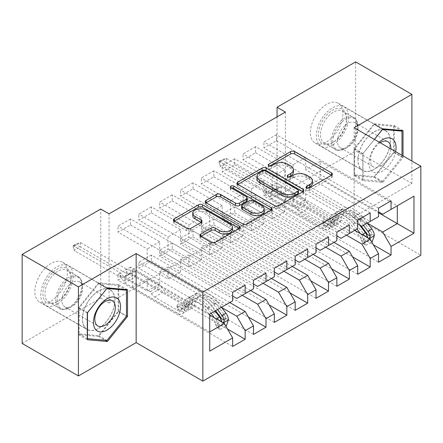 <?xml version="1.0" encoding="UTF-8"?>
<svg xmlns="http://www.w3.org/2000/svg" width="443" height="443" viewBox="0 0 443 443"><rect width="100%" height="100%" fill="white"/><g stroke="black" fill="none" stroke-linecap="round" stroke-linejoin="round"><path stroke-width="0.33" stroke-dasharray="2.21 1.66" d="M307.713 188.07L306.905 188.535A2.027 1.168 0 0 0 306.312 189.36A2.027 1.168 0 0 0 306.905 190.191A2.027 1.168 0 0 0 309.768 190.191L331.502 177.637A2.891 1.672 0 0 0 332.35 176.458A2.891 1.672 0 0 0 331.502 175.278L331.469 175.256M269.665 166.097L268.857 166.568A2.027 1.168 0 0 0 268.259 167.393A2.027 1.168 0 0 0 268.857 168.218A2.027 1.168 0 0 0 271.72 168.218L274.533 166.596L274.533 164.192M288.686 177.084L287.878 177.549A2.027 1.168 0 0 0 287.285 178.379A2.027 1.168 0 0 0 287.878 179.205A2.027 1.168 0 0 0 290.741 179.205L293.554 177.582L293.554 175.173M98.639 328.413A22.992 13.273 120 0 0 113.657 308.151A22.992 13.273 120 0 0 110.135 289.728A22.992 13.273 120 0 0 98.639 290.868A22.992 13.273 120 0 0 83.622 311.13A22.992 13.273 120 0 0 87.144 329.548A22.992 13.273 120 0 0 98.639 328.413M51.122 300.974A22.992 13.273 120 0 0 66.14 280.718A22.992 13.273 120 0 0 62.613 262.295A22.992 13.273 120 0 0 51.122 263.435A22.992 13.273 120 0 0 36.099 283.692A22.992 13.273 120 0 0 39.626 302.115A22.992 13.273 120 0 0 51.122 300.974M374.163 131.792A22.992 13.273 -60 0 1 385.659 130.657A22.992 13.273 -60 0 1 389.187 149.081A22.992 13.273 -60 0 1 374.163 169.337A22.992 13.273 -60 0 1 362.667 170.477A22.992 13.273 -60 0 1 359.146 152.054A22.992 13.273 -60 0 1 374.163 131.792M326.646 141.904A22.992 13.273 120 0 0 341.664 121.642A22.992 13.273 120 0 0 338.142 103.225A22.992 13.273 120 0 0 326.646 104.36A22.992 13.273 120 0 0 311.628 124.621A22.992 13.273 120 0 0 315.15 143.045A22.992 13.273 120 0 0 326.646 141.904M265.999 273.06L151.368 206.881L151.368 212.895L138.864 220.116L168.041 236.961L168.041 249.116L159.707 253.928L232.653 296.04M151.368 206.881L138.864 214.102L138.864 220.116M242.238 295.32L180.545 259.703L180.545 271.858L151.368 255.013L151.368 261.027L138.864 268.248L253.49 334.426M151.368 255.013L138.864 262.234L138.864 268.248M307.68 248.994L193.054 182.815L193.054 188.829L180.545 196.05L209.722 212.895L209.722 225.05L201.388 229.862L274.333 271.98M193.054 182.815L180.545 190.036L180.545 196.05M283.919 271.254L222.231 235.637L222.231 247.792L193.054 230.947L193.054 236.961L180.545 244.182L295.176 310.36M193.054 230.947L180.545 238.168L180.545 244.182M349.361 224.928L234.735 158.749L234.735 164.763L222.231 171.984L251.408 188.829L251.408 200.984L243.069 205.796L316.014 247.914M234.735 158.749L222.231 165.97L222.231 171.984M325.605 247.188L263.912 211.571L263.912 223.726L234.735 206.881L234.735 212.895L222.231 220.116L336.857 286.294M234.735 206.881L222.231 214.102L222.231 220.116M391.047 200.862L276.415 134.683L276.415 140.697L263.912 147.918L293.089 164.763L293.089 176.918L284.755 181.73L357.7 223.848M276.415 134.683L263.912 141.904L263.912 147.918M367.601 223.305L305.598 187.505L305.598 199.66L276.415 182.815L276.415 188.829L263.912 196.05L378.543 262.234M276.415 182.815L263.912 190.036L263.912 196.05M285.381 112.062L285.381 201.105L109.061 302.901L109.061 213.858M346.443 235.155L284.755 199.538L284.755 211.693L255.578 194.848L255.578 200.862L243.069 208.083L357.7 274.267M255.578 194.848L243.069 202.069L243.069 208.083M370.204 212.895L255.578 146.716L255.578 152.73L243.069 159.951L272.251 176.796L272.251 188.951L263.912 193.763L336.857 235.881M255.578 146.716L243.069 153.937L243.069 159.951M304.762 259.221L243.069 223.604L243.069 235.759L213.891 218.914L213.891 224.928L201.388 232.149L316.014 298.327M213.891 218.914L201.388 226.135L201.388 232.149M328.523 236.961L213.891 170.782L213.891 176.796L201.388 184.017L230.565 200.862L230.565 213.017L222.231 217.829L295.176 259.947M213.891 170.782L201.388 178.003L201.388 184.017M263.081 283.287L201.388 247.67L201.388 259.825L172.211 242.98L172.211 248.994L159.707 256.215L274.333 322.393M172.211 242.98L159.707 250.201L159.707 256.215M286.837 261.027L172.211 194.848L172.211 200.862L159.707 208.083L188.884 224.928L188.884 237.083L180.545 241.895L253.49 284.013M172.211 194.848L159.707 202.069L159.707 208.083M221.71 307.536L159.707 271.736L159.707 283.891L130.524 267.046L130.524 273.06L118.021 280.281L232.653 346.459M130.524 267.046L118.021 274.267L118.021 280.281M245.156 285.093L130.524 218.914L130.524 224.928L118.021 232.149L147.198 248.994L147.198 261.149L132.612 269.571L209.722 314.093L209.722 331.901L132.612 287.38L147.198 278.957L147.198 291.112L118.021 274.267M130.524 218.914L118.021 226.135L118.021 232.149M168.041 249.116L245.156 293.637L236.817 298.449M253.49 288.825L245.156 293.637M209.722 315.056L147.198 278.957M209.722 351.155L209.722 331.901M188.884 237.083L265.999 281.604L257.66 286.416M274.333 276.792L265.999 281.604M159.707 271.736L168.041 266.924L168.041 279.079L138.864 262.234M229.734 302.541L168.041 266.924M209.722 225.05L286.837 269.571L278.503 274.383M295.176 264.759L286.837 269.571M180.545 259.703L188.884 254.891L188.884 267.046L159.707 250.201M250.572 290.508L188.884 254.891M230.565 213.017L307.68 257.538L299.346 262.35M316.014 252.726L307.68 257.538M201.388 247.67L209.722 242.858L209.722 255.013L180.545 238.168M271.415 278.475L209.722 242.858M251.408 200.984L328.523 245.505L320.184 250.317M336.857 240.693L328.523 245.505M222.231 235.637L230.565 230.825L230.565 242.98L201.388 226.135M292.258 266.442L230.565 230.825M272.251 188.951L349.361 233.472L341.027 238.284M357.7 228.66L349.361 233.472M243.069 223.604L251.408 218.792L251.408 230.947L222.231 214.102M313.096 254.409L251.408 218.792M293.089 176.918L370.204 221.439L361.87 226.251M378.543 216.627L370.204 221.439M263.912 211.571L272.251 206.759L272.251 218.914L243.069 202.069M333.939 242.376L272.251 206.759M305.598 187.505L320.184 179.083L320.184 161.274L305.598 169.697L378.543 211.815M320.184 161.274L397.299 205.796L382.708 214.218M284.755 199.538L293.089 194.726L293.089 206.881L263.912 190.036M354.782 230.343L293.089 194.726M22.15 343.452L100.722 298.089L100.722 209.046M354.156 127.706L354.156 216.749L411.89 183.419L411.89 161.036M411.89 183.419L355.618 150.93L355.618 61.887M109.061 302.901L100.722 298.089M285.381 201.105L277.041 196.293L355.618 150.93M354.156 216.749L420.85 255.251M277.041 116.874L277.041 196.293M132.612 269.571L132.612 287.38M147.198 261.149L224.313 305.67L209.722 314.093M320.184 179.083L378.543 212.778M159.707 283.891L147.198 291.112M180.545 271.858L168.041 279.079M201.388 259.825L188.884 267.046M222.231 247.792L209.722 255.013M243.069 235.759L230.565 242.98M263.912 223.726L251.408 230.947M284.755 211.693L272.251 218.914M305.598 199.66L293.089 206.881M276.415 140.697L305.598 157.547L305.598 169.697M305.598 157.547L293.089 164.763M255.578 152.73L284.755 169.58L284.755 181.73M284.755 169.58L272.251 176.796M234.735 164.763L263.912 181.613L263.912 193.763M263.912 181.613L251.408 188.829M213.891 176.796L243.069 193.646L243.069 205.796M243.069 193.646L230.565 200.862M193.054 188.829L222.231 205.674L222.231 217.829M222.231 205.674L209.722 212.895M172.211 200.862L201.388 217.707L201.388 229.862M201.388 217.707L188.884 224.928M151.368 212.895L180.545 229.74L180.545 241.895M180.545 229.74L168.041 236.961M130.524 224.928L159.707 241.773L159.707 253.928M159.707 241.773L147.198 248.994M232.653 300.858L224.313 305.67M374.407 139.395L362.806 153.826L362.806 180.639L382.918 182.438L403.03 157.415L403.03 155.919M276.415 188.829L373.438 244.846M378.543 208.083L263.912 141.904M255.578 200.862L352.595 256.879M357.7 220.116L243.069 153.937M234.735 212.895L331.752 268.912M336.857 232.149L222.231 165.97M213.891 224.928L310.908 280.945M316.014 244.182L201.388 178.003M193.054 236.961L290.071 292.978M295.176 256.215L180.545 190.036M172.211 248.994L269.228 305.005M274.333 268.248L159.707 202.069M151.368 261.027L248.385 317.038M253.49 280.281L138.864 214.102M130.524 273.06L227.547 329.071M232.653 292.314L118.021 226.135M312.431 183.131A9.259 5.344 0 0 0 309.718 179.354L309.718 176.945M293.554 177.582A9.259 5.344 0 0 1 306.65 177.582L309.718 179.354M293.404 172.15A9.259 5.344 0 0 0 290.691 168.368L290.691 165.959M274.533 166.596A9.259 5.344 0 0 1 287.623 166.596L290.691 168.368M237.952 184.41L237.913 184.432A2.891 1.672 0 0 0 237.066 185.611A2.891 1.672 0 0 0 237.913 186.791L274.738 208.055A2.891 1.672 0 0 0 278.83 208.055L302.968 194.117A2.891 1.672 0 0 0 303.815 192.938A2.891 1.672 0 0 0 302.968 191.753L302.929 191.73M298.444 192.938A2.027 1.168 0 0 0 297.851 192.107L297.851 189.704M256.99 178.939A9.259 5.344 0 0 1 259.698 175.157L262.666 173.446A2.027 1.168 0 0 1 265.529 173.446L297.851 192.107M271.116 210.098L271.155 210.12A2.891 1.672 0 0 1 272.002 211.3A2.891 1.672 0 0 1 271.155 212.479L247.017 226.417L247.017 224.014M206.139 202.772L206.1 202.8A2.891 1.672 0 0 0 205.253 203.979A2.891 1.672 0 0 0 206.1 205.159L242.925 226.417A2.891 1.672 0 0 0 247.017 226.417M247.249 200.319A2.891 1.672 0 0 0 246.402 199.134L230.853 190.158L230.853 187.754M231.661 188.22A2.027 1.168 0 0 0 230.26 189.333A2.027 1.168 0 0 0 230.853 190.158M264.166 211.245A7.741 4.469 0 0 0 261.896 208.083L261.896 205.674M241.568 208.288A2.891 1.672 0 0 1 242.415 207.108L249.265 203.149A2.891 1.672 0 0 1 253.357 203.149L261.896 208.083M200.823 236.435L200.784 236.457A2.891 1.672 0 0 0 199.937 237.642A2.891 1.672 0 0 0 200.784 238.821L211.112 244.785A2.891 1.672 0 0 0 215.204 244.785L239.342 230.847A2.891 1.672 0 0 0 240.189 229.668A2.891 1.672 0 0 0 239.342 228.488L239.309 228.466M232.459 229.668A7.741 4.469 0 0 0 230.188 226.506L230.188 224.103M192.738 215.669A7.741 4.469 0 0 1 197.512 211.544A7.741 4.469 0 0 1 205.945 212.513L230.188 226.506M174.326 221.14L174.287 221.162A2.891 1.672 0 0 0 173.44 222.342A2.891 1.672 0 0 0 174.287 223.527L186.769 230.731A2.891 1.672 0 0 0 190.861 230.731L201.188 224.767A2.891 1.672 0 0 0 202.041 223.582A2.891 1.672 0 0 0 201.188 222.403L201.155 222.38M354.051 175.589L374.163 177.383L394.276 152.364L394.276 125.546L374.163 123.752L354.051 148.77L354.051 175.589L362.806 180.639M374.163 177.383L382.918 182.438M354.051 148.77L362.806 153.826M374.163 123.752L382.918 128.802M394.276 125.546L403.03 130.602M394.276 152.364L403.03 157.415M118.752 311.435L118.752 284.622L98.639 282.822L78.527 307.846L78.527 334.659L98.639 336.459L118.752 311.435L126.46 315.887M118.752 284.622L127.506 289.672M98.639 336.459L105.268 340.285M78.527 334.659L87.282 339.715M78.527 307.846L87.282 312.896M98.639 282.822L107.394 287.878M374.329 235.615L371.622 234.048A3.981 2.298 -120 0 0 370.354 230.72L361.837 219.351A18.717 10.804 -120 0 0 345.219 211.732A18.717 10.804 -120 0 0 341.83 216.477L337.871 218.764L336.686 222.979A10.759 6.213 60 0 1 334.736 225.703A10.759 6.213 60 0 1 329.359 225.171L325.982 223.222A1.766 1.019 0 0 0 323.479 223.222A1.766 1.019 0 0 0 322.958 223.942A1.766 1.019 0 0 0 323.479 224.667L326.856 226.617A10.759 6.213 -120 0 0 332.233 227.148A10.759 6.213 -120 0 0 334.183 224.418L335.368 220.204L331.408 222.491L330.223 226.705A10.759 6.213 60 0 1 328.274 229.435A10.759 6.213 60 0 1 322.897 228.904L270.751 198.796L270.751 192.777L281.172 186.763L306.595 201.443L307.769 203.475A6.407 3.699 -120 0 0 310.975 206.859L333.319 219.756A6.927 3.998 60 0 0 336.78 220.099A6.927 3.998 60 0 0 338.037 218.344L339.216 214.13A22.549 13.019 -120 0 1 343.303 208.415L339.344 210.696A22.549 13.019 -120 0 0 335.257 216.417L339.216 214.13M356.992 229.07L352.899 223.61A22.549 13.019 -120 0 0 332.881 214.429A22.549 13.019 -120 0 0 328.795 220.143L332.759 217.862L331.574 222.076A6.927 3.998 60 0 1 330.323 223.831A6.927 3.998 60 0 1 326.856 223.488L323.479 221.539A1.766 1.019 180 0 1 322.958 220.813A1.766 1.019 180 0 1 323.479 220.093A1.766 1.019 180 0 1 325.982 220.093L329.359 222.043A6.927 3.998 -120 0 0 332.82 222.386A6.927 3.998 -120 0 0 334.077 220.631L335.257 216.417M341.83 216.477L340.645 220.692A10.759 6.213 60 0 1 338.696 223.416A10.759 6.213 60 0 1 333.319 222.884L281.172 192.777L281.172 186.763L279.084 186.979L272.938 185.146A2.946 1.7 180 0 1 272.207 184.836L226.356 158.367L220.105 161.972L265.955 188.447A2.946 1.7 180 0 1 266.487 188.868L269.671 192.417L279.084 186.979M367.413 223.05L363.321 217.596A22.549 13.019 -120 0 0 343.303 208.415M361.2 240.067L363.908 241.629L365.996 245.239L363.288 243.678L361.2 240.067A3.981 2.298 -120 0 0 359.932 236.739L355.413 230.709M363.908 241.629A7.813 4.508 -120 0 0 361.416 234.978L360.353 233.561M328.795 220.143L327.615 224.363A6.927 3.998 60 0 1 326.358 226.118A6.927 3.998 60 0 1 322.897 225.775L300.553 212.873A6.407 3.699 60 0 1 297.353 209.495L296.173 207.457L270.673 192.832L281.172 186.763M355.031 230.199L351.415 225.371A18.717 10.804 -120 0 0 334.797 217.746A18.717 10.804 -120 0 0 331.408 222.491M365.996 245.239L371.749 241.922M363.288 243.678L369.54 240.067L372.247 241.629M371.622 234.048L369.54 240.067M363.448 225.337L359.362 219.883A22.549 13.019 -120 0 0 339.344 210.696M337.871 218.764A18.717 10.804 60 0 1 341.26 214.019A18.717 10.804 60 0 1 357.878 221.638L360.923 225.708M218.958 161.313L220.105 161.972L220.105 166.308L265.955 192.777A2.946 1.7 180 0 1 266.487 193.198L269.671 196.747L270.751 198.796L281.172 192.777L279.084 191.31L272.938 189.477A2.946 1.7 180 0 1 272.207 189.167L226.356 162.697L226.356 158.367L222.081 159.508L222.081 160.228L218.958 162.033L218.958 161.313L222.081 159.508M332.759 217.862A22.549 13.019 60 0 1 336.841 212.142A22.549 13.019 60 0 1 356.859 221.323L359.55 224.917M367.114 234.214L365.414 236.723L364.617 235.659A3.981 2.298 -120 0 0 363.891 234.452L355.375 223.084A18.717 10.804 -120 0 0 338.757 215.459A18.717 10.804 -120 0 0 335.368 220.204M367.773 237.841L368.731 238.4M296.173 207.457L306.595 201.443M270.751 192.777L269.671 192.417M218.958 162.033L220.105 166.308L226.356 162.697L222.081 160.228M320.3 141.655A19.896 11.485 120 0 0 332.483 142.746A19.896 11.485 120 0 0 346.548 118.381A19.896 11.485 120 0 0 344.665 111.343A19.896 11.485 120 0 0 325.45 116.492A19.896 11.485 120 0 0 320.3 141.655M344.804 113.07A18.423 10.638 -60 0 1 346.548 119.582A18.423 10.638 -60 0 1 333.524 142.142A18.423 10.638 -60 0 1 324.315 143.056A18.423 10.638 -60 0 1 322.244 141.134A18.423 10.638 -60 0 1 325.594 119.748A18.423 10.638 -60 0 1 342.732 111.149A18.423 10.638 -60 0 1 344.804 113.07M379.169 142.142A19.16 11.064 120 0 0 370.769 169.974A19.16 11.064 120 0 0 384.358 169.802A19.16 11.064 120 0 0 395.632 151.65M380.149 142.712A14.503 8.373 120 0 0 371.721 165.333A14.503 8.373 120 0 0 373.349 166.845A14.503 8.373 120 0 0 384.319 163.179A14.503 8.373 120 0 0 390.848 148.887M338.873 146.367A14.503 8.373 120 0 0 340.501 147.879A14.503 8.373 120 0 0 347.755 147.165A14.503 8.373 120 0 0 358.01 129.4A14.503 8.373 120 0 0 356.637 124.267A14.503 8.373 120 0 0 355.009 122.755A14.503 8.373 120 0 0 341.514 129.528A14.503 8.373 120 0 0 338.873 146.367M318.495 143.903A22.842 13.19 -60 0 1 322.648 117.384A22.842 13.19 -60 0 1 343.901 106.719A22.842 13.19 -60 0 1 346.47 109.1A22.842 13.19 -60 0 1 342.317 135.619A22.842 13.19 -60 0 1 321.059 146.284A22.842 13.19 -60 0 1 318.495 143.903M360.176 167.969A22.842 13.19 -60 0 1 364.334 141.444A22.842 13.19 -60 0 1 385.587 130.785A22.842 13.19 -60 0 1 388.151 133.166A22.842 13.19 -60 0 1 383.998 159.685A22.842 13.19 -60 0 1 362.745 170.35A22.842 13.19 -60 0 1 360.176 167.969M374.163 124.583L393.65 126.327L393.65 152.309L374.163 176.552L354.677 174.808L354.677 148.826L374.163 124.583L382.459 129.373M393.65 126.327L400.699 130.392M401.989 155.321L401.989 157.121L382.503 181.364L363.016 179.62L363.016 153.638L374.446 139.418M393.65 152.309L401.989 157.121M374.163 176.552L382.503 181.364M354.677 174.808L363.016 179.62M354.677 148.826L363.016 153.638M44.771 300.731A19.896 11.485 120 0 0 56.953 301.821A19.896 11.485 120 0 0 71.024 277.451A19.896 11.485 120 0 0 69.141 270.418A19.896 11.485 120 0 0 49.921 275.568A19.896 11.485 120 0 0 44.771 300.731M69.28 272.14A18.423 10.638 -60 0 1 71.024 278.658A18.423 10.638 -60 0 1 58 301.218A18.423 10.638 -60 0 1 48.785 302.132A18.423 10.638 -60 0 1 46.714 300.21A18.423 10.638 -60 0 1 50.07 278.824A18.423 10.638 -60 0 1 67.209 270.224A18.423 10.638 -60 0 1 69.28 272.14M63.349 305.443A14.503 8.373 120 0 0 64.977 306.955A14.503 8.373 120 0 0 72.231 306.235A14.503 8.373 120 0 0 82.487 288.471A14.503 8.373 120 0 0 81.113 283.343A14.503 8.373 120 0 0 79.48 281.831A14.503 8.373 120 0 0 65.985 288.603A14.503 8.373 120 0 0 63.349 305.443M42.965 302.979A22.842 13.19 -60 0 1 47.124 276.454A22.842 13.19 -60 0 1 68.377 265.794A22.842 13.19 -60 0 1 70.946 268.176A22.842 13.19 -60 0 1 66.788 294.695A22.842 13.19 -60 0 1 45.535 305.354A22.842 13.19 -60 0 1 42.965 302.979M84.652 327.039A22.842 13.19 -60 0 1 88.805 300.52A22.842 13.19 -60 0 1 110.058 289.86A22.842 13.19 -60 0 1 112.627 292.236A22.842 13.19 -60 0 1 108.474 318.761A22.842 13.19 -60 0 1 87.216 329.42A22.842 13.19 -60 0 1 84.652 327.039M98.639 283.658L118.126 285.397L118.126 311.379L98.639 335.622L79.153 333.884L79.153 307.902L98.639 283.658L106.935 288.448M118.126 285.397L125.17 289.467M118.126 311.379L126.46 316.191M98.639 335.622L106.973 340.434M79.153 333.884L87.282 338.574M79.153 307.902L87.448 312.692M228.438 319.846L225.731 318.279A3.981 2.298 -120 0 0 224.463 314.951L215.946 303.582A18.717 10.804 -120 0 0 199.328 295.963A18.717 10.804 -120 0 0 195.939 300.708L191.974 302.99L190.795 307.204A10.759 6.213 60 0 1 188.845 309.934A10.759 6.213 60 0 1 183.468 309.402L180.085 307.453A1.766 1.019 0 0 0 177.588 307.453A1.766 1.019 0 0 0 177.067 308.173A1.766 1.019 0 0 0 177.588 308.893L180.965 310.848A10.759 6.213 -120 0 0 186.342 311.379A10.759 6.213 -120 0 0 188.292 308.649L189.477 304.435L185.517 306.722L184.332 310.936A10.759 6.213 60 0 1 182.383 313.666A10.759 6.213 60 0 1 177.006 313.129L124.86 283.022L124.86 277.008L135.276 270.989L160.704 285.669L161.878 287.706A6.407 3.699 -120 0 0 165.084 291.084L187.428 303.987A6.927 3.998 60 0 0 190.889 304.33A6.927 3.998 60 0 0 192.146 302.575L193.325 298.36A22.549 13.019 -120 0 1 197.412 292.64L193.453 294.927A22.549 13.019 -120 0 0 189.366 300.647L193.325 298.36M211.101 313.301L207.008 307.841A22.549 13.019 -120 0 0 186.99 298.66A22.549 13.019 -120 0 0 182.904 304.374L186.868 302.087L185.683 306.301A6.927 3.998 60 0 1 184.426 308.062A6.927 3.998 60 0 1 180.965 307.719L177.588 305.764A1.766 1.019 180 0 1 177.067 305.044A1.766 1.019 180 0 1 177.588 304.324A1.766 1.019 180 0 1 180.085 304.324L183.468 306.274A6.927 3.998 -120 0 0 186.929 306.617A6.927 3.998 -120 0 0 188.186 304.862L189.366 300.647M195.939 300.708L194.754 304.922A10.759 6.213 60 0 1 192.805 307.647A10.759 6.213 60 0 1 187.428 307.115L135.276 277.008L135.276 270.989L133.193 271.21L127.047 269.372A2.946 1.7 180 0 1 126.316 269.067L80.465 242.592L74.214 246.203L120.064 272.678A2.946 1.7 180 0 1 120.596 273.098L123.78 276.642L133.193 271.21M221.517 307.281L217.43 301.827A22.549 13.019 -120 0 0 197.412 292.64M215.309 324.293L218.017 325.86L220.105 329.47L217.397 327.909L215.309 324.293A3.981 2.298 -120 0 0 214.041 320.965L205.524 309.602A18.717 10.804 -120 0 0 188.906 301.976A18.717 10.804 -120 0 0 185.517 306.722M218.017 325.86A7.813 4.508 -120 0 0 215.525 319.209L214.462 317.792M182.904 304.374L181.724 308.588A6.927 3.998 60 0 1 180.467 310.344A6.927 3.998 60 0 1 177.006 310.006L154.662 297.103A6.407 3.699 60 0 1 151.456 293.72L150.282 291.688L124.782 277.063L135.276 270.989M220.105 329.47L225.858 326.148M217.397 327.909L223.649 324.298L226.356 325.86M225.731 318.279L223.649 324.298M217.557 309.568L213.471 304.108A22.549 13.019 -120 0 0 193.453 294.927M191.974 302.99A18.717 10.804 60 0 1 195.369 298.244A18.717 10.804 60 0 1 211.987 305.869L215.603 310.698M73.067 245.544L74.214 246.203L74.214 250.533L120.064 277.008A2.946 1.7 180 0 1 120.596 277.429L123.78 280.978L124.86 283.022L135.276 277.008L133.193 275.54L127.047 273.708A2.946 1.7 180 0 1 126.316 273.397L80.465 246.928L80.465 242.592L76.19 243.739L76.19 244.458L73.067 246.264L73.067 245.544L76.19 243.739M186.868 302.087A22.549 13.019 60 0 1 190.95 296.373A22.549 13.019 60 0 1 210.968 305.554L215.06 311.014M221.223 318.445L219.523 320.948L218.72 319.89A3.981 2.298 -120 0 0 218 318.683L209.484 307.315A18.717 10.804 -120 0 0 192.866 299.69A18.717 10.804 -120 0 0 189.477 304.435M221.882 322.072L222.84 322.626M150.282 291.688L160.704 285.669M124.86 277.008L123.78 276.642M73.067 246.264L74.214 250.533L80.465 246.928L76.19 244.458M309.768 190.191L309.768 187.782M271.72 168.218L271.72 165.815M290.741 179.205L290.741 176.796M306.65 177.582L306.65 175.173M287.878 177.549L287.878 176.796M287.623 166.596L287.623 164.192M268.857 166.568L268.857 165.815M331.502 175.278L331.502 177.637M306.905 188.535L306.905 187.782M274.738 208.055L274.738 205.646M237.913 186.791L237.913 184.432M302.968 191.753L302.968 194.117M278.83 208.055L278.83 205.646M265.529 173.446L265.529 171.042M262.666 173.446L262.666 171.042M259.698 175.157L259.698 172.753M271.155 212.479L271.155 210.12M242.925 226.417L242.925 224.014M206.1 205.159L206.1 202.8M246.402 199.134L246.402 196.731M253.357 203.149L253.357 200.745M249.265 203.149L249.265 200.745M242.415 207.108L242.415 204.699M200.784 236.457L200.784 238.821M205.945 212.513L205.945 210.104M201.188 222.403L201.188 224.767M190.861 230.731L190.861 228.322M186.769 230.731L186.769 228.322M174.287 223.527L174.287 221.162M239.342 228.488L239.342 230.847M215.204 244.785L215.204 242.376M211.112 244.785L211.112 242.376M325.982 220.093L325.982 223.222M363.963 241.723L369.224 238.683M371.572 234.203L361.255 240.156M359.362 219.883L363.321 217.596M361.837 219.351L357.878 221.638M329.359 222.043L333.319 219.756M300.553 212.873L310.975 206.859M322.897 225.775L326.856 223.488M333.319 222.884L329.359 225.171M326.856 226.617L322.897 228.904M334.077 220.631L338.037 218.344M327.615 224.363L331.574 222.076M340.645 220.692L336.686 222.979M334.183 224.418L330.223 226.705M352.899 223.61L356.859 221.323M355.375 223.084L351.415 225.371M370.354 230.72L366.394 233.007M361.416 234.978L362.114 234.58M363.891 234.452L359.932 236.739M297.353 209.495L307.769 203.475M266.487 193.198L266.487 188.868M265.955 192.777L265.955 188.447M272.207 189.167L272.207 184.836M272.938 189.477L272.938 185.146M279.084 191.31L269.671 196.747M364.617 235.659L367.612 237.393M323.479 221.539L323.479 224.667M333.103 147.403A18.423 10.638 120 0 0 335.174 149.324A18.423 10.638 120 0 0 352.312 140.724A18.423 10.638 120 0 0 355.663 119.339A18.423 10.638 120 0 0 353.592 117.417A18.423 10.638 120 0 0 336.453 126.017A18.423 10.638 120 0 0 333.103 147.403M356.327 120.396A17.82 10.289 -60 0 1 358.01 126.692A17.82 10.289 -60 0 1 345.413 148.516A17.82 10.289 -60 0 1 334.504 147.541A17.82 10.289 -60 0 1 339.116 125.004A17.82 10.289 -60 0 1 356.327 120.396M57.573 306.478A18.423 10.638 120 0 0 59.644 308.4A18.423 10.638 120 0 0 76.789 299.8A18.423 10.638 120 0 0 80.139 278.414A18.423 10.638 120 0 0 78.068 276.493A18.423 10.638 120 0 0 60.929 285.093A18.423 10.638 120 0 0 57.573 306.478M80.798 279.467A17.82 10.289 -60 0 1 82.487 285.768A17.82 10.289 -60 0 1 69.889 307.586A17.82 10.289 -60 0 1 58.974 306.617A17.82 10.289 -60 0 1 63.587 284.079A17.82 10.289 -60 0 1 80.798 279.467M180.085 304.324L180.085 307.453M218.072 325.948L223.333 322.914M225.681 318.428L215.364 324.387M213.471 304.108L217.43 301.827M215.946 303.582L211.987 305.869M183.468 306.274L187.428 303.987M154.662 297.103L165.084 291.084M177.006 310.006L180.965 307.719M187.428 307.115L183.468 309.402M180.965 310.848L177.006 313.129M188.186 304.862L192.146 302.575M181.724 308.588L185.683 306.301M194.754 304.922L190.795 307.204M188.292 308.649L184.332 310.936M207.008 307.841L210.968 305.554M209.484 307.315L205.524 309.602M224.463 314.951L220.503 317.238M215.525 319.209L216.223 318.805M218 318.683L214.041 320.965M151.456 293.72L161.878 287.706M120.596 277.429L120.596 273.098M120.064 277.008L120.064 272.678M126.316 273.397L126.316 269.067M127.047 273.708L127.047 269.372M133.193 275.54L123.78 280.978M218.72 319.89L221.721 321.618M177.588 305.764L177.588 308.893M62.613 262.295L110.135 289.728M338.142 103.225L385.659 130.657M315.15 143.045L362.667 170.477M39.626 302.115L87.144 329.548M287.285 178.379L287.285 175.971M268.259 167.393L268.259 164.99M332.35 176.458L332.35 174.055M306.312 189.36L306.312 186.957M237.066 185.611L237.066 183.208M303.815 192.938L303.815 190.529M205.253 203.979L205.253 201.571M230.26 189.333L230.26 186.924M272.002 211.3L272.002 208.897M202.041 223.582L202.041 221.179M173.44 222.342L173.44 219.938M240.189 229.668L240.189 227.259M199.937 237.642L199.937 235.233M345.219 211.732L341.26 214.019M332.82 222.386L336.78 220.099M326.358 226.118L330.323 223.831M334.736 225.703L338.696 223.416M328.274 229.435L332.233 227.148M336.841 212.142L332.881 214.429M338.757 215.459L334.797 217.746M365.414 236.723L368.183 238.317M322.958 220.813L322.958 223.942M346.548 119.582L346.548 118.381M333.524 142.142L332.483 142.746M340.501 147.879L373.349 166.845M324.315 143.056L335.174 149.324C336.436 150.974 339.853 150.709 345.413 148.516L347.755 147.165M342.732 111.149L353.592 117.417L356.089 119.726L358.01 126.692L358.01 129.4M343.901 106.719L385.587 130.785M321.059 146.284L362.745 170.35M355.009 122.755L387.852 141.721M71.024 278.658L71.024 277.451M58 301.218L56.953 301.821M64.977 306.955L97.825 325.921M48.785 302.132L59.644 308.4C60.912 310.05 64.324 309.779 69.889 307.586L72.231 306.235M67.209 270.224L78.068 276.493L80.56 278.797L82.487 285.768L82.487 288.471M68.377 265.794L110.058 289.86M45.535 305.354L87.216 329.42M79.48 281.831L112.328 300.797M199.328 295.963L195.369 298.244M186.929 306.617L190.889 304.33M180.467 310.344L184.426 308.062M188.845 309.934L192.805 307.647M182.383 313.666L186.342 311.379M190.95 296.373L186.99 298.66M192.866 299.69L188.906 301.976M219.523 320.948L222.292 322.548M177.067 305.044L177.067 308.173"/><path stroke-width="0.66" d="M306.905 187.782A2.027 1.168 0 0 0 309.768 187.782L331.502 175.234A2.891 1.672 0 0 0 332.35 174.055A2.891 1.672 0 0 0 331.502 172.87L294.684 151.611A2.891 1.672 0 0 0 290.591 151.611L268.857 164.159A2.027 1.168 0 0 0 268.259 164.99A2.027 1.168 0 0 0 268.857 165.815A2.027 1.168 0 0 0 271.72 165.815L274.533 164.192A9.259 5.344 0 0 1 287.623 164.192L290.691 165.959A9.259 5.344 0 0 1 293.404 169.741A9.259 5.344 0 0 1 290.691 173.523L287.878 175.146A2.027 1.168 0 0 0 287.285 175.971A2.027 1.168 0 0 0 287.878 176.796A2.027 1.168 0 0 0 290.741 176.796L293.554 175.173A9.259 5.344 0 0 1 306.65 175.173L309.718 176.945A9.259 5.344 0 0 1 312.431 180.727A9.259 5.344 0 0 1 309.718 184.504L306.905 186.126A2.027 1.168 0 0 0 306.312 186.957A2.027 1.168 0 0 0 306.905 187.782L306.905 186.126M200.784 234.054A2.891 1.672 0 0 0 199.937 235.233A2.891 1.672 0 0 0 200.784 236.412L211.112 242.376A2.891 1.672 0 0 0 215.204 242.376L239.342 228.444A2.891 1.672 0 0 0 240.189 227.259A2.891 1.672 0 0 0 239.342 226.08L202.523 204.821A2.891 1.672 0 0 0 198.431 204.821L174.287 218.759A2.891 1.672 0 0 0 173.44 219.938A2.891 1.672 0 0 0 174.287 221.118L186.769 228.322A2.891 1.672 0 0 0 190.861 228.322L201.188 222.358A2.891 1.672 0 0 0 202.041 221.179A2.891 1.672 0 0 0 201.188 219.999L195.003 216.422A7.741 4.469 0 0 1 192.738 213.266A7.741 4.469 0 0 1 197.512 209.135A7.741 4.469 0 0 1 205.945 210.104L230.188 224.103A7.741 4.469 0 0 1 232.459 227.259A7.741 4.469 0 0 1 227.68 231.39A7.741 4.469 0 0 1 219.246 230.421L215.204 228.09A2.891 1.672 0 0 0 211.112 228.09L200.784 234.054L200.784 236.412M78.422 286.898L78.422 375.941L136.156 342.611L136.156 253.568L78.422 286.898L22.15 254.409L100.722 209.046L109.061 213.858L285.381 112.062L277.041 107.25L277.041 116.874M136.156 253.568L202.844 292.07L420.85 166.208L420.85 255.251L202.844 381.113L202.844 292.07M411.89 161.036L411.89 94.376L354.156 127.706L420.85 166.208M411.89 94.376L355.618 61.887L277.041 107.25M274.738 205.646A2.891 1.672 0 0 0 278.83 205.646L302.968 191.708A2.891 1.672 0 0 0 303.815 190.529A2.891 1.672 0 0 0 302.968 189.349L266.143 168.085A2.891 1.672 0 0 0 262.051 168.085L237.913 182.023A2.891 1.672 0 0 0 237.066 183.208A2.891 1.672 0 0 0 237.913 184.388L274.738 205.646M231.661 188.22A2.027 1.168 0 0 1 233.721 188.508L233.721 186.099L271.155 207.712A2.891 1.672 0 0 1 272.002 208.897A2.891 1.672 0 0 1 271.155 210.076L247.017 224.014A2.891 1.672 0 0 1 242.925 224.014L206.1 202.75L206.1 200.391A2.891 1.672 0 0 0 205.253 201.571A2.891 1.672 0 0 0 206.1 202.75M206.1 200.391L216.433 194.427A2.891 1.672 0 0 1 220.525 194.427L235.46 203.049A2.891 1.672 0 0 0 239.547 203.049L246.402 199.09A2.891 1.672 0 0 0 247.249 197.91A2.891 1.672 0 0 0 246.402 196.731L230.853 187.754A2.027 1.168 0 0 1 230.26 186.924A2.027 1.168 0 0 1 231.512 185.844A2.027 1.168 0 0 1 233.721 186.099M378.543 212.778L397.299 223.604L397.299 205.796L413.972 196.171L391.047 209.406L391.047 200.862L378.543 208.083L378.543 216.627L370.204 221.439L370.204 212.895L357.7 220.116L357.7 228.66L349.361 233.472L349.361 224.928L336.857 232.149L336.857 240.693L328.523 245.505L328.523 236.961L316.014 244.182L316.014 252.726L307.68 257.538L307.68 248.994L295.176 256.215L295.176 264.759L286.837 269.571L286.837 261.027L274.333 268.248L274.333 276.792L265.999 281.604L265.999 273.06L253.49 280.281L253.49 288.825L245.156 293.637L245.156 285.093L232.653 292.314L232.653 300.858L209.722 314.093L209.722 351.155L232.653 337.915L224.313 323.479L209.722 315.056M413.972 196.171L413.972 233.234L391.047 246.469L382.708 232.027L367.601 223.305M373.438 244.846L391.047 255.013L391.047 246.469M391.047 255.013L378.543 262.234L378.543 253.689L370.204 258.502L361.87 244.06L346.443 235.155M352.595 256.879L370.204 267.046L370.204 258.502M370.204 267.046L357.7 274.267L357.7 265.722L349.361 270.535L341.027 256.093L325.605 247.188M331.752 268.912L349.361 279.079L349.361 270.535M349.361 279.079L336.857 286.294L336.857 277.755L328.523 282.568L320.184 268.126L304.762 259.221M310.908 280.945L328.523 291.112L328.523 282.568M328.523 291.112L316.014 298.327L316.014 289.788L307.68 294.601L299.346 280.159L283.919 271.254M290.071 292.978L307.68 303.145L307.68 294.601M307.68 303.145L295.176 310.36L295.176 301.821L286.837 306.634L278.503 292.192L263.081 283.287M269.228 305.005L286.837 315.178L286.837 306.634M286.837 315.178L274.333 322.393L274.333 313.854L265.999 318.667L257.66 304.225L242.238 295.32M248.385 317.038L265.999 327.211L265.999 318.667M265.999 327.211L253.49 334.426L253.49 325.887L245.156 330.7L236.817 316.258L221.71 307.536M227.547 329.071L245.156 339.244L245.156 330.7M245.156 339.244L232.653 346.459L232.653 337.915M232.653 296.04L236.817 298.449L245.156 293.637M209.722 331.901L224.313 323.479M253.49 284.013L257.66 286.416L265.999 281.604M236.817 316.258L245.156 311.446L229.734 302.541M253.49 325.887L245.156 311.446M274.333 271.98L278.503 274.383L286.837 269.571M257.66 304.225L265.999 299.413L250.572 290.508M274.333 313.854L265.999 299.413M295.176 259.947L299.346 262.35L307.68 257.538M278.503 292.192L286.837 287.38L271.415 278.475M295.176 301.821L286.837 287.38M316.014 247.914L320.184 250.317L328.523 245.505M299.346 280.159L307.68 275.347L292.258 266.442M316.014 289.788L307.68 275.347M336.857 235.881L341.027 238.284L349.361 233.472M320.184 268.126L328.523 263.314L313.096 254.409M336.857 277.755L328.523 263.314M357.7 223.848L361.87 226.251L370.204 221.439M341.027 256.093L349.361 251.281L333.939 242.376M357.7 265.722L349.361 251.281M378.543 211.815L382.708 214.218L391.047 209.406M361.87 244.06L370.204 239.248L354.782 230.343M378.543 253.689L370.204 239.248M22.15 254.409L22.15 343.452L78.422 375.941M136.156 342.611L202.844 381.113M382.708 232.027L397.299 223.604L413.972 233.234M403.03 155.919L403.03 130.602L382.918 128.802L374.407 139.395M127.506 316.49L127.506 289.672L107.394 287.878L87.282 312.896L87.282 339.715L107.394 341.509L127.506 316.49L126.46 315.887M307.713 188.07L309.718 186.913A9.259 5.344 0 0 0 312.431 183.131L312.431 180.727M293.404 169.741L293.404 172.15A9.259 5.344 0 0 1 290.691 175.926L288.686 177.084M331.469 175.256L294.684 154.02A2.891 1.672 0 0 0 290.591 154.02L269.665 166.097M302.929 191.73L266.143 170.494A2.891 1.672 0 0 0 262.051 170.494L237.952 184.41M297.851 191.354A2.027 1.168 0 0 0 298.444 190.529A2.027 1.168 0 0 0 297.851 189.704L265.529 171.042A2.027 1.168 0 0 0 262.666 171.042L259.698 172.753A9.259 5.344 0 0 0 256.99 176.53A9.259 5.344 0 0 0 259.698 180.312L281.792 193.07A9.259 5.344 0 0 0 294.888 193.07L297.851 191.354L297.851 193.763A2.027 1.168 0 0 0 298.444 192.938L298.444 190.529M256.99 176.53L256.99 178.939A9.259 5.344 0 0 0 259.698 182.721L259.698 180.312M297.851 193.763L294.888 195.474A9.259 5.344 0 0 1 281.792 195.474L259.698 182.721M206.139 202.772L216.433 196.83L216.433 194.427M247.249 197.91L247.249 200.319A2.891 1.672 0 0 1 246.402 201.499L239.547 205.452A2.891 1.672 0 0 1 235.46 205.452L220.525 196.83A2.891 1.672 0 0 0 216.433 196.83M233.721 188.508L271.116 210.098M250.954 211.992A7.741 4.469 0 0 0 259.388 212.961A7.741 4.469 0 0 0 264.166 208.836A7.741 4.469 0 0 0 261.896 205.674L253.357 200.745A2.891 1.672 0 0 0 249.265 200.745L242.415 204.699A2.891 1.672 0 0 0 241.568 205.884A2.891 1.672 0 0 0 242.415 207.064L250.954 211.992L250.954 214.401A7.741 4.469 0 0 0 259.388 215.37A7.741 4.469 0 0 0 264.166 211.245L264.166 208.836M241.568 205.884L241.568 208.288A2.891 1.672 0 0 0 242.415 209.473L242.415 207.064M250.954 214.401L242.415 209.473M232.459 227.259L232.459 229.668A7.741 4.469 0 0 1 227.68 233.793A7.741 4.469 0 0 1 219.246 232.824L215.204 230.493A2.891 1.672 0 0 0 211.112 230.493L200.823 236.435M192.738 213.266L192.738 215.669A7.741 4.469 0 0 0 195.003 218.831L195.003 216.422M201.155 222.38L195.003 218.831M239.309 228.466L202.523 207.224A2.891 1.672 0 0 0 198.431 207.224L174.326 221.14M105.268 340.285L107.394 341.509M371.749 241.922L372.247 241.629L374.329 235.615A7.813 4.508 -120 0 0 371.838 228.965L367.413 223.05M360.353 233.561L356.992 229.07M355.413 230.709L355.031 230.199M368.731 238.4L369.944 237.31L370.115 235.947A7.813 4.508 -120 0 0 367.878 231.252L363.448 225.337M360.923 225.708L366.394 233.007A3.981 2.298 60 0 1 367.114 234.214L370.115 235.947M359.55 224.917L365.375 232.691A7.813 4.508 60 0 1 367.612 237.393L367.773 237.841M395.632 151.65A19.16 11.064 120 0 0 394.231 140.785A19.16 11.064 120 0 0 379.169 142.142M390.848 148.887A14.503 8.373 120 0 0 389.486 143.233A14.503 8.373 120 0 0 387.852 141.721A14.503 8.373 120 0 0 380.149 142.712M382.459 129.373L401.989 131.139L401.989 155.321M400.699 130.392L401.989 131.139M374.446 139.418L382.503 129.395M95.245 329.049A19.16 11.064 120 0 0 113.751 324.088A19.16 11.064 120 0 0 118.707 299.861A19.16 11.064 120 0 0 100.201 304.817A19.16 11.064 120 0 0 95.245 329.049M96.192 324.409A14.503 8.373 120 0 0 97.825 325.921A14.503 8.373 120 0 0 111.32 319.148A14.503 8.373 120 0 0 113.956 302.309A14.503 8.373 120 0 0 112.328 300.797A14.503 8.373 120 0 0 98.833 307.564A14.503 8.373 120 0 0 96.192 324.409M106.973 288.471L126.46 290.209L126.46 316.191L106.973 340.434L87.487 338.696L87.487 312.714L106.935 288.448M125.17 289.467L126.46 290.209M225.858 326.148L226.356 325.86L228.438 319.846A7.813 4.508 -120 0 0 225.947 313.19L221.517 307.281M214.462 317.792L211.101 313.301M222.84 322.626L224.053 321.54L224.224 320.178A7.813 4.508 -120 0 0 221.987 315.477L217.557 309.568M215.603 310.698L220.503 317.238A3.981 2.298 60 0 1 221.223 318.445L224.224 320.178M215.06 311.014L219.484 316.922A7.813 4.508 60 0 1 221.721 321.618L221.882 322.072M309.718 186.913L309.718 184.504M287.878 176.796L287.878 175.146M290.691 175.926L290.691 173.523M268.857 165.815L268.857 164.159M290.591 154.02L290.591 151.611M294.684 154.02L294.684 151.611M331.502 175.234L331.502 172.87M237.913 184.388L237.913 182.023M262.051 170.494L262.051 168.085M266.143 170.494L266.143 168.085M302.968 191.708L302.968 189.349M281.792 195.474L281.792 193.07M294.888 195.474L294.888 193.07M220.525 196.83L220.525 194.427M235.46 205.452L235.46 203.049M239.547 205.452L239.547 203.049M246.402 201.499L246.402 199.09M271.155 210.076L271.155 207.712M211.112 230.493L211.112 228.09M215.204 230.493L215.204 228.09M219.246 232.824L219.246 230.421M201.188 222.358L201.188 219.999M174.287 221.118L174.287 218.759M198.431 207.224L198.431 204.821M202.523 207.224L202.523 204.821M239.342 228.444L239.342 226.08M369.224 238.683L374.28 235.765M367.878 231.252L371.838 228.965M362.114 234.58L365.375 232.691M223.333 322.914L228.389 319.996M221.987 315.477L225.947 313.19M216.223 318.805L219.484 316.922"/></g></svg>
